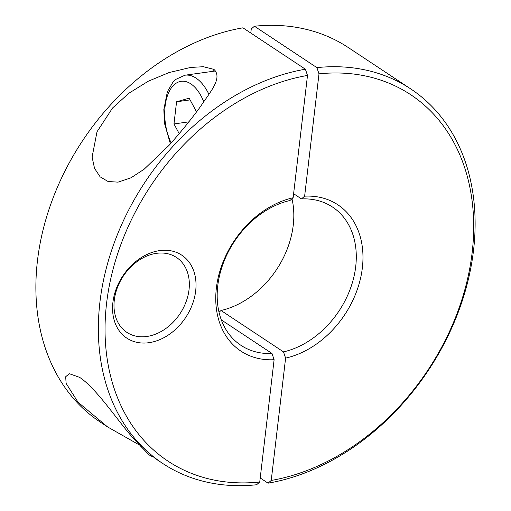 <?xml version="1.0" encoding="UTF-8"?>
<svg xmlns="http://www.w3.org/2000/svg" width="511" height="511" viewBox="0 0 511 511"><rect width="100%" height="100%" fill="white"/><g stroke="black" fill="none" stroke-linecap="round" stroke-linejoin="round"><path stroke-width="0.77" d="M179.208 133.658L173.976 123.93L176.576 101.772L189.166 98.176L196.55 111.89M176.576 101.772L190.098 99.901M173.976 123.93L188.815 121.874M271.999 353.478A82.935 62.796 123.5 0 1 240.93 345.327A82.935 62.796 123.5 0 1 217.763 285.751A82.935 62.796 123.5 0 1 289.973 200.504L293.135 197.757L307.501 75.436L305.393 69.215L242.929 27.824A224.61 170.074 123.5 0 0 37.463 260.687A224.61 170.074 123.5 0 0 100.207 422.041L107.629 426.96L78.017 402.195L66.123 383.403L65.683 376.748L69.285 373.688L79.665 377.386C97.346 389.146 119.255 423.165 134.463 439.594L155.255 458.514L162.677 463.432A224.61 170.074 123.5 0 0 256.579 484.767L259.741 482.033L274.107 359.718L271.999 353.478L221.308 319.892M293.135 197.757A87.771 66.462 123.5 0 0 216.37 288.051A87.771 66.462 123.5 0 0 274.107 359.718M305.393 69.215A224.61 170.074 123.5 0 0 99.932 302.071A224.61 170.074 123.5 0 0 162.677 463.432M307.501 75.436A219.768 166.407 123.5 0 0 106.588 303.259A219.768 166.407 123.5 0 0 259.741 482.033M139.554 445.068L107.629 426.96M114.304 300.085A44.923 34.013 123.5 0 0 126.849 332.354A44.923 34.013 123.5 0 0 164.97 329.129A44.923 34.013 123.5 0 0 189.025 289.731A44.923 34.013 123.5 0 0 176.474 257.461A44.923 34.013 123.5 0 0 138.353 260.68A44.923 34.013 123.5 0 0 114.304 300.085M195.681 290.919A49.759 37.68 -56.5 0 1 148.886 342.702A49.759 37.68 -56.5 0 1 112.912 302.384A49.759 37.68 -56.5 0 1 159.707 250.601A49.759 37.68 -56.5 0 1 195.681 290.919M169.026 145.373L144.089 169.269L131.001 177.796L118.073 182.146L108.089 181.507L100.137 176.844L94.529 168.336L92.095 157.056L97.02 131.755L112.58 107.974L128.887 93.232L148.337 81.185L169.039 72.568L190.648 67.439L203.429 66.717L213.898 69.355C223.173 78.177 209.35 92.9 200.797 106.167C191.427 119.037 180.837 132.106 169.026 145.373M214 69.426A51.835 28.156 -97.9 0 0 212.467 71.393M219.021 312.24L221.027 310.496L283.496 351.887A82.935 62.796 123.5 0 0 355.707 266.64A82.935 62.796 123.5 0 0 332.54 207.064A82.935 62.796 123.5 0 0 301.464 198.913L293.608 193.707M283.496 351.887L285.604 358.122A87.771 66.462 123.5 0 0 362.363 267.828A87.771 66.462 123.5 0 0 304.626 196.167L301.464 198.913M221.027 310.496A82.935 62.796 123.5 0 0 293.237 225.249A82.935 62.796 123.5 0 0 291.979 198.76M285.604 358.122L271.232 480.442L268.071 483.176A224.61 170.074 123.5 0 0 473.537 250.313A224.61 170.074 123.5 0 0 410.793 88.959A224.61 170.074 123.5 0 0 316.89 67.618L318.998 73.846L304.626 196.167M268.071 483.176L260.214 477.97M271.232 480.442A219.768 166.407 123.5 0 0 472.145 252.619A219.768 166.407 123.5 0 0 318.998 73.846M250.786 33.03L251.259 28.967L254.421 26.233L316.89 67.618M410.793 88.959L348.323 47.568A224.61 170.074 123.5 0 0 254.421 26.233M208.948 94.407A44.923 24.4 -97.9 0 0 196.045 78.119A44.923 24.4 -97.9 0 0 185.001 75.2L215.68 70.946M203.806 101.976A39.392 21.398 -97.9 0 0 190.846 83.874A39.392 21.398 -97.9 0 0 167.25 96.247A39.392 21.398 -97.9 0 0 171.191 142.959M140.11 445.637L149.263 454.988L153.198 457.096M170.393 143.853L164.478 123.285L163.839 109.578L167.372 91.731L173.025 82.073L175.733 79.409L185.001 75.2"/></g></svg>
